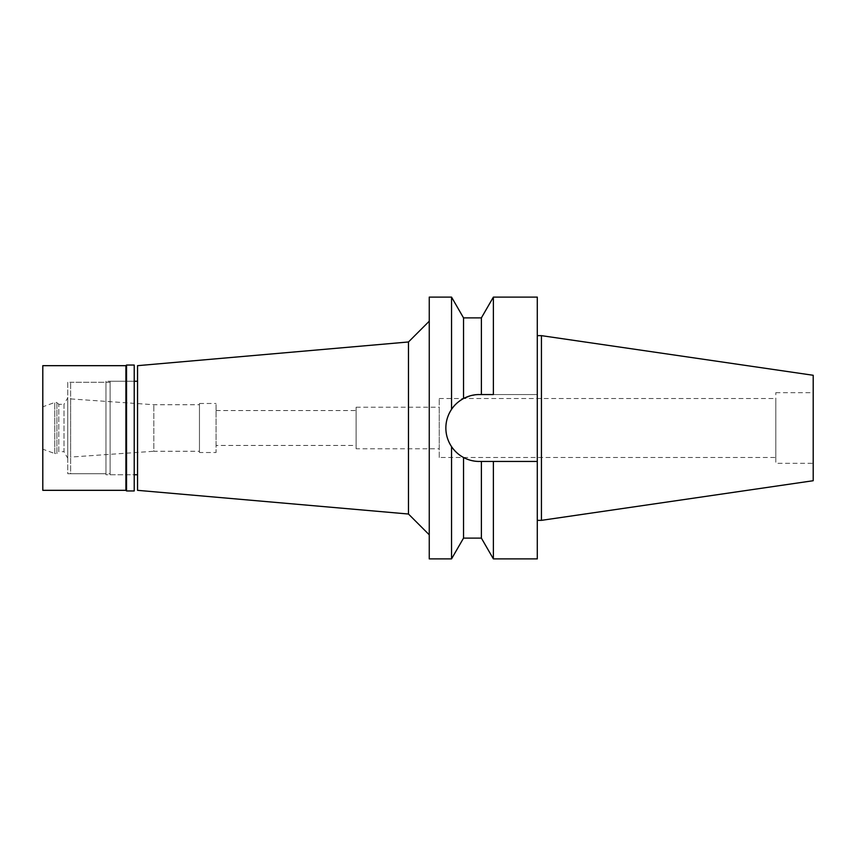 <?xml version="1.0" encoding="UTF-8"?>
<svg xmlns="http://www.w3.org/2000/svg" width="856" height="856" viewBox="0 0 856 856"><rect width="100%" height="100%" fill="white"/><g stroke="black" fill="none" stroke-linecap="round" stroke-linejoin="round"><path stroke-width="0.64" stroke-dasharray="4.28 3.21" d="M813.2 375.281L813.2 480.719M813.2 463.321L813.2 392.679L813.2 463.321L775.803 463.321L775.803 392.679L775.803 463.321M541.441 335.648L541.441 520.352M537.29 335.648L537.29 520.352L537.29 335.648M537.29 297.107L537.29 558.893M470.137 395.836L479.317 394.552L537.29 394.552L479.317 394.552A33.448 33.448 0 0 0 445.869 428A33.448 33.448 0 0 0 479.317 461.448L537.29 461.448L479.317 461.448L470.982 460.4M463.535 538.114L463.535 457.489C458.185 454.44 454.183 450.812 451.54 446.639C443.954 434.142 443.954 421.719 451.54 409.361C454.868 404.588 458.87 400.972 463.535 398.511L463.685 398.425M473.25 395.108A33.448 33.448 0 0 0 463.535 398.511L463.535 317.886M481.382 317.886L481.382 394.552M493.377 394.552L493.377 297.107M447.303 437.694A33.448 33.448 0 0 1 446.704 435.447M457.596 402.566A33.448 33.448 0 0 1 459.137 401.325M479.317 461.448L481.382 461.448L481.382 538.114M470.062 460.143L463.535 457.489M537.29 461.448L481.382 461.448M493.377 558.893L493.377 461.448M451.54 297.107L451.54 409.361M451.54 446.639L451.54 558.893M429.252 558.893L429.252 297.107M429.252 534.807L429.252 321.193L429.252 534.807M408.473 341.972L408.473 514.028M137.538 490.328L137.538 365.673M137.538 474.748L137.538 381.252L137.538 474.748M110.114 474.748L110.114 381.252L110.114 474.748L134.221 474.748L134.221 381.252L110.114 381.252M110.114 473.71L110.114 382.29L110.114 473.71L70.641 473.71L70.641 382.29L70.641 473.71M110.114 382.29L70.641 382.29M70.641 457.083L70.641 398.917L70.641 457.083L153.834 451.273L153.834 404.728L153.834 451.273L199.459 451.273L199.459 404.728L199.459 451.273M70.641 398.917L153.834 404.728L199.459 404.728M199.459 452.514L199.459 403.486L199.459 452.514L216.076 452.514L216.076 403.486L216.076 452.514M199.459 403.486L216.076 403.486M216.076 445.452L216.076 410.548L216.076 445.452L356.117 445.452L356.117 410.548L356.117 445.452M216.076 410.548L356.117 410.548M356.117 448.779L356.117 407.221L356.117 448.779L439.224 448.779L439.224 407.221L439.224 448.779M356.117 407.221L439.224 407.221M439.224 457.5L439.224 398.5L439.224 457.5L775.803 457.5L775.803 398.5L775.803 457.5M439.224 398.5L775.803 398.5M775.803 392.679L813.2 392.679M125.907 365.673L125.907 490.328M126.528 490.948L126.528 365.052M134.221 365.052L134.221 490.948M134.221 381.252L134.221 474.748L105.962 474.748L105.962 381.252L134.221 381.252M105.962 381.252L105.962 474.748M105.962 473.71L105.962 382.29L105.962 473.71L67.731 473.71L67.731 382.29L105.962 382.29M67.731 382.29L67.731 473.71M67.731 458.163L67.731 397.837L67.731 458.163L63.997 451.69L63.997 404.31L67.731 397.837M63.997 404.31L63.997 451.69L58.797 451.69L58.797 404.31L58.797 451.69L56.924 453.552L56.924 402.448L58.797 404.31L63.997 404.31M56.924 402.448L56.924 453.552L54.784 453.552L54.784 402.448L54.784 453.552L42.8 449.197L42.8 406.803L54.784 402.448L56.924 402.448M42.8 406.803L42.8 449.197M42.8 490.328L42.8 365.673"/><path stroke-width="1.28" d="M541.441 335.648L541.441 520.352L813.2 480.719L813.2 375.281L541.441 335.648L537.29 335.648M541.441 520.352L537.29 520.352M479.317 461.448L493.377 461.448L493.377 558.893L537.29 558.893L537.29 297.107L493.377 297.107L493.377 394.552L479.317 394.552C473.903 394.52 468.639 395.836 463.535 398.511C458.185 401.56 454.183 405.188 451.54 409.361L451.54 297.107L429.252 297.107L429.252 558.893L451.54 558.893L451.54 446.639C454.868 451.412 458.87 455.028 463.535 457.489C468.639 460.164 473.903 461.48 479.317 461.448A33.448 33.448 0 0 1 447.303 437.694M463.685 398.425L470.137 395.836M481.382 394.552L481.382 317.886L463.535 317.886L463.535 398.511A33.448 33.448 0 0 0 459.137 401.325M473.25 395.108A33.448 33.448 0 0 1 479.317 394.552L493.377 394.552M446.704 435.447A33.448 33.448 0 0 1 457.596 402.566M493.377 461.448L537.29 461.448M463.535 457.489L463.535 538.114L481.382 538.114L481.382 461.448M470.982 460.4L470.062 460.143M451.54 409.361C447.709 415.256 445.826 421.473 445.869 428C445.826 434.527 447.709 440.744 451.54 446.639M429.252 321.193L408.473 341.972L408.473 514.028L137.538 490.328L137.538 365.673L408.473 341.972M429.252 534.807L408.473 514.028M137.538 381.252L134.221 381.252M137.538 474.748L134.221 474.748M126.528 490.948L134.221 490.948L134.221 365.052L126.528 365.052L126.528 490.948L125.907 490.328L125.907 365.673L42.8 365.673L42.8 490.328L125.907 490.328M126.528 365.052L125.907 365.673M481.382 317.886L493.377 297.107M481.382 538.114L493.377 558.893M463.535 317.886L451.54 297.107M463.535 538.114L451.54 558.893"/></g></svg>
